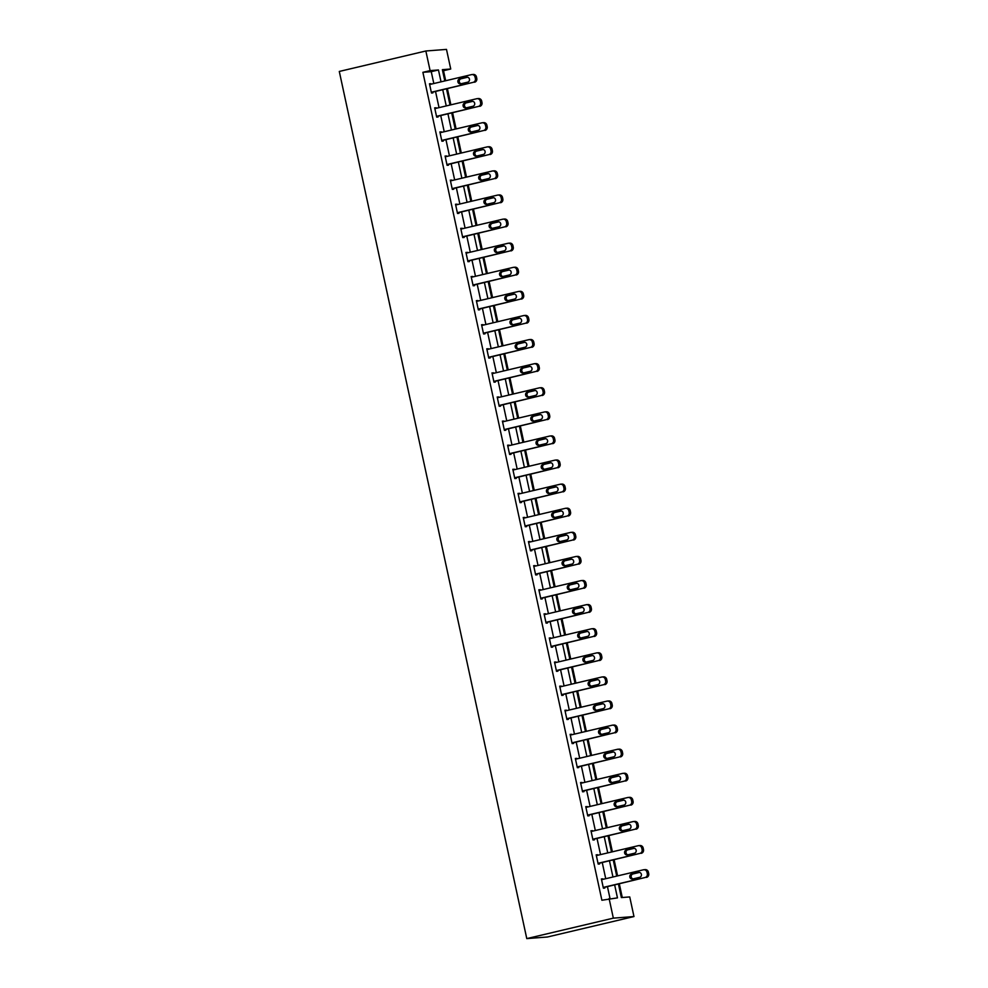 <?xml version="1.0" encoding="UTF-8"?>
<svg xmlns="http://www.w3.org/2000/svg" width="988" height="988" viewBox="0 0 988 988"><rect width="100%" height="100%" fill="white"/><g stroke="black" fill="none" stroke-linecap="round" stroke-linejoin="round"><path stroke-width="1.48" d="M618.439 884.038L621.366 897.586L629.739 896.931L633.975 916.555L547.414 937.007L526.777 938.6L339.292 71.445L425.853 50.993L430.101 70.617L422.889 72.322L601.89 900.241L617.463 897.882L614.659 884.927M425.853 50.993L446.49 49.4L450.738 69.012L442.365 69.666L444.81 80.93M445.687 80.732L443.513 70.716L450.738 69.012M622.279 897.512L619.315 883.828M617.599 875.899L614.104 859.733M612.399 851.804L608.904 835.638M607.188 827.709L603.693 811.543M601.976 803.615L598.481 787.448M596.764 779.507L593.269 763.354M591.553 755.412L588.058 739.259M586.341 731.318L582.846 715.164M581.142 707.223L577.647 691.057M575.93 683.128L572.435 666.962M570.718 659.033L567.223 642.867M565.506 634.938L562.011 618.772M560.295 610.843L556.8 594.677M555.083 586.749L551.588 570.582M549.871 562.654L546.389 546.488M544.672 538.546L541.177 522.393M539.46 514.452L535.965 498.298M534.249 490.357L530.754 474.203M529.037 466.262L525.542 450.096M523.825 442.167L520.33 426.001M518.614 418.072L515.119 401.906M513.414 393.977L509.919 377.811M508.203 369.883L504.707 353.716M502.991 345.788L499.496 329.622M497.779 321.693L494.284 305.527M492.567 297.586L489.072 281.432M487.356 273.491L483.861 257.337M482.156 249.396L478.661 233.242M476.945 225.301L473.45 209.135M471.733 201.206L468.238 185.04M466.521 177.111L463.026 160.945M461.31 153.017L457.815 136.85M456.098 128.922L452.603 112.756M450.886 104.827L447.403 88.661M443.513 70.716L442.612 70.79M610.004 898.463L607.447 886.631M605.73 878.703L602.248 862.536M600.531 854.608L597.036 838.442M595.319 830.513L591.824 814.347M590.108 806.418L586.613 790.252M584.896 782.311L581.401 766.157M579.684 758.216L576.189 742.062M574.473 734.121L570.978 717.967M569.273 710.026L565.778 693.86M564.062 685.931L560.567 669.765M558.85 661.837L555.355 645.67M553.638 637.742L550.143 621.576M548.426 613.647L544.931 597.481M543.215 589.552L539.72 573.386M538.015 565.457L534.52 549.291M532.804 541.35L529.309 525.196M527.592 517.255L524.097 501.101M522.38 493.16L518.885 477.006M517.169 469.065L513.674 452.899M511.957 444.971L508.462 428.804M506.745 420.876L503.263 404.709M501.546 396.781L498.051 380.615M496.334 372.686L492.839 356.52M491.122 348.591L487.627 332.425M485.911 324.496L482.416 308.33M480.699 300.389L477.204 284.235M475.487 276.294L471.992 260.14M470.288 252.199L466.793 236.046M465.076 228.105L461.581 211.938M459.865 204.01L456.37 187.844M454.653 179.915L451.158 163.749M449.441 155.82L445.946 139.654M444.23 131.725L440.734 115.559M439.03 107.63L435.535 91.464M433.818 83.535L431.25 71.667L422.889 72.322M430.978 84.202L429.471 83.745L431.472 93.008L432.868 92.909L432.695 92.131M436.19 108.297L434.671 107.84L436.684 117.115L438.079 117.004L437.906 116.226M441.401 132.392L439.882 131.935L441.895 141.21L443.279 141.099L443.118 140.321M446.613 156.487L445.094 156.03L447.095 165.305L448.49 165.194L448.33 164.416M451.825 180.582L450.306 180.125L452.306 189.4L453.702 189.288L453.541 188.523M457.036 204.677L455.517 204.22L457.518 213.494L458.914 213.383L458.741 212.618M462.236 228.771L460.729 228.327L462.73 237.589L464.125 237.478L463.952 236.712M467.448 252.866L465.941 252.422L467.942 261.684L469.337 261.573L469.164 260.807M472.659 276.973L471.14 276.517L473.153 285.779L474.549 285.668L474.376 284.902M477.871 301.068L476.352 300.611L478.353 309.874L479.748 309.775L479.588 308.997M483.083 325.163L481.564 324.706L483.564 333.969L484.96 333.87L484.799 333.092M488.294 349.258L486.775 348.801L488.776 358.076L490.172 357.965L490.011 357.187M493.494 373.353L491.987 372.896L493.988 382.171L495.383 382.06L495.21 381.282M498.705 397.448L497.199 396.991L499.199 406.266L500.595 406.154L500.422 405.376M503.917 421.543L502.398 421.086L504.411 430.36L505.807 430.249L505.634 429.484M509.129 445.637L507.61 445.18L509.623 454.455L511.006 454.344L510.845 453.578M514.34 469.732L512.821 469.288L514.822 478.55L516.218 478.439L516.057 477.673M519.552 493.827L518.033 493.383L520.034 502.645L521.429 502.534L521.269 501.768M524.764 517.934L523.245 517.477L525.246 526.74L526.641 526.629L526.468 525.863M529.963 542.029L528.457 541.572L530.457 550.835L531.853 550.736L531.68 549.958M535.175 566.124L533.656 565.667L535.669 574.93L537.064 574.831L536.892 574.053M540.387 590.219L538.868 589.762L540.881 599.037L542.264 598.926L542.103 598.148M545.598 614.314L544.079 613.857L546.08 623.132L547.476 623.02L547.315 622.242M550.81 638.409L549.291 637.952L551.292 647.226L552.687 647.115L552.527 646.337M556.022 662.503L554.503 662.046L556.503 671.321L557.899 671.21L557.726 670.444M561.221 686.598L559.714 686.154L561.715 695.416L563.111 695.305L562.938 694.539M566.433 710.693L564.926 710.249L566.927 719.511L568.322 719.4L568.149 718.634M571.644 734.788L570.125 734.343L572.138 743.606L573.534 743.495L573.361 742.729M576.856 758.895L575.337 758.438L577.338 767.701L578.733 767.59L578.573 766.824M582.068 782.99L580.549 782.533L582.55 791.796L583.945 791.697L583.784 790.919M587.28 807.085L585.761 806.628L587.761 815.89L589.157 815.792L588.996 815.014M592.479 831.18L590.972 830.723L592.973 839.998L594.368 839.886L594.196 839.108M597.691 855.275L596.184 854.818L598.185 864.092L599.58 863.981L599.407 863.203M602.902 879.369L601.383 878.912L603.396 888.187L604.792 888.076L604.619 887.298M609.102 898.537L613.338 918.148L526.777 938.6M613.338 918.148L633.975 916.555M446.514 88.871L450.009 105.024M451.726 112.965L455.221 129.132M456.938 137.06L460.433 153.226M462.149 161.155L465.644 177.321M467.361 185.25L470.856 201.416M472.573 209.345L476.068 225.511M477.772 233.44L481.267 249.606M482.984 257.535L486.479 273.701M488.196 281.642L491.691 297.796M493.407 305.737L496.902 321.89M498.619 329.831L502.114 345.985M503.831 353.926L507.326 370.092M509.042 378.021L512.525 394.187M514.242 402.116L517.737 418.282M519.453 426.211L522.948 442.377M524.665 450.306L528.16 466.472M529.877 474.401L533.372 490.567M535.088 498.495L538.584 514.662M540.3 522.603L543.795 538.756M545.5 546.697L548.995 562.851M550.711 570.792L554.206 586.946M555.923 594.887L559.418 611.053M561.135 618.982L564.63 635.148M566.346 643.077L569.841 659.243M571.558 667.172L575.053 683.338M576.757 691.267L580.252 707.433M581.969 715.361L585.464 731.528M587.181 739.456L590.676 755.622M592.392 763.563L595.888 779.717M597.604 787.658L601.099 803.812M602.816 811.753L606.311 827.907M608.028 835.848L611.51 852.014M613.227 859.943L616.722 876.109M441.031 81.831L438.462 69.963L430.101 70.617M612.955 876.998L609.46 860.832M607.744 852.903L604.248 836.737M602.532 828.809L599.037 812.642M597.32 804.714L593.825 788.548M592.108 780.606L588.613 764.453M586.897 756.512L583.402 740.358M581.697 732.417L578.202 716.263M576.486 708.322L572.991 692.156M571.274 684.227L567.779 668.061M566.062 660.132L562.567 643.966M560.851 636.037L557.356 619.871M555.639 611.942L552.144 595.776M550.427 587.848L546.944 571.682M545.228 563.753L541.733 547.587M540.016 539.646L536.521 523.492M534.804 515.551L531.309 499.397M529.593 491.456L526.098 475.302M524.381 467.361L520.886 451.195M519.169 443.266L515.674 427.1M513.97 419.171L510.475 403.005M508.758 395.077L505.263 378.91M503.547 370.982L500.052 354.816M498.335 346.887L494.84 330.721M493.123 322.792L489.628 306.626M487.911 298.685L484.416 282.531M482.7 274.59L479.217 258.436M477.5 250.495L474.005 234.341M472.289 226.4L468.794 210.234M467.077 202.305L463.582 186.139M461.865 178.211L458.37 162.044M456.654 154.116L453.159 137.95M451.442 130.021L447.947 113.855M446.243 105.926L442.748 89.76M431.25 71.667L438.462 69.963M429.508 83.955L430.867 83.634M434.72 108.05L436.066 107.729M439.932 132.145L441.278 131.824M445.143 156.24L446.49 155.931M450.355 180.335L451.701 180.026M455.567 204.442L456.913 204.121M460.766 228.537L462.125 228.216M465.978 252.632L467.324 252.311M471.19 276.726L472.536 276.405M476.401 300.821L477.747 300.5M481.613 324.916L482.959 324.595M486.825 349.011L488.171 348.69M492.024 373.106L493.383 372.785M497.236 397.201L498.582 396.892M502.447 421.296L503.794 420.987M507.659 445.403L509.005 445.082M512.871 469.498L514.217 469.177M518.083 493.592L519.429 493.271M523.282 517.687L524.64 517.366M528.494 541.782L529.852 541.461M533.705 565.877L535.051 565.556M538.917 589.972L540.263 589.651M544.129 614.067L545.475 613.746M549.34 638.162L550.687 637.853M554.552 662.256L555.898 661.948M559.751 686.364L561.11 686.043M564.963 710.458L566.309 710.137M570.175 734.553L571.521 734.232M575.387 758.648L576.733 758.327M580.598 782.743L581.944 782.422M585.81 806.838L587.156 806.517M591.009 830.933L592.368 830.612M596.221 855.028L597.567 854.706M601.433 879.122L602.779 878.814M429.632 84.523L471.498 74.631A3.162 2.964 -94.4 0 1 475.055 77.039L475.389 78.583A3.162 2.964 -94.4 0 1 473.166 82.35L431.299 92.242M431.348 92.452L473.166 82.35M466.608 77.237A2.532 2.371 85.6 0 1 469.485 79.349A2.532 2.371 85.6 0 1 467.682 82.189L460.754 83.819A2.532 2.371 85.6 0 1 457.876 81.72A2.532 2.371 85.6 0 1 459.679 78.879L467.287 77.188M461.161 83.721A2.532 2.371 85.6 0 1 461.075 78.768L467.583 77.237M471.931 74.557L473.314 74.446A3.162 2.964 85.6 0 1 476.451 76.928L476.784 78.472A3.162 2.964 85.6 0 1 474.561 82.239M434.844 108.618L476.71 98.726A3.162 2.964 -94.4 0 1 480.267 101.134L480.6 102.678A3.162 2.964 -94.4 0 1 478.377 106.445L436.511 116.337M436.56 116.547L478.377 106.445M471.819 101.344A2.532 2.371 85.6 0 1 474.697 103.444A2.532 2.371 85.6 0 1 472.882 106.284L465.966 107.914A2.532 2.371 85.6 0 1 463.088 105.815A2.532 2.371 85.6 0 1 464.891 102.974L472.499 101.282M466.373 107.816A2.532 2.371 85.6 0 1 466.287 102.863L472.795 101.332M477.13 98.652L478.525 98.553A3.162 2.964 85.6 0 1 481.662 101.023L481.996 102.567A3.162 2.964 85.6 0 1 479.773 106.334M440.055 132.713L481.922 122.821A3.162 2.964 -94.4 0 1 485.479 125.229L485.812 126.773A3.162 2.964 -94.4 0 1 483.589 130.54L441.722 140.432M441.772 140.642L483.589 130.54M477.031 125.439A2.532 2.371 85.6 0 1 479.909 127.538A2.532 2.371 85.6 0 1 478.093 130.379L471.165 132.009A2.532 2.371 85.6 0 1 468.3 129.91A2.532 2.371 85.6 0 1 470.103 127.069L477.71 125.377M471.585 131.91A2.532 2.371 85.6 0 1 471.498 126.958L478.007 125.427M482.342 122.747L483.737 122.648A3.162 2.964 85.6 0 1 486.862 125.118L487.208 126.662A3.162 2.964 85.6 0 1 484.985 130.428M445.267 156.808L487.133 146.916A3.162 2.964 -94.4 0 1 490.678 149.324L491.011 150.868A3.162 2.964 -94.4 0 1 488.801 154.634L446.934 164.527M446.984 164.737L488.801 154.634M482.243 149.534A2.532 2.371 85.6 0 1 485.108 151.633A2.532 2.371 85.6 0 1 483.305 154.474L476.377 156.116A2.532 2.371 85.6 0 1 473.511 154.005A2.532 2.371 85.6 0 1 475.314 151.164L482.922 149.484M476.796 156.018A2.532 2.371 85.6 0 1 476.71 151.065L483.218 149.521M487.553 146.854L488.949 146.743A3.162 2.964 85.6 0 1 492.073 149.213L492.407 150.756A3.162 2.964 85.6 0 1 490.196 154.523M450.479 180.903L492.345 171.01A3.162 2.964 -94.4 0 1 495.89 173.419L496.223 174.962A3.162 2.964 -94.4 0 1 494.012 178.729L452.146 188.622M452.183 188.832L494.012 178.729M487.442 173.629A2.532 2.371 85.6 0 1 490.32 175.728A2.532 2.371 85.6 0 1 488.517 178.569L481.588 180.211A2.532 2.371 85.6 0 1 478.711 178.099A2.532 2.371 85.6 0 1 480.526 175.259L488.134 173.579M482.008 180.112A2.532 2.371 85.6 0 1 481.922 175.16L488.43 173.616M492.765 170.949L494.161 170.838A3.162 2.964 85.6 0 1 497.285 173.308L497.619 174.851A3.162 2.964 85.6 0 1 495.408 178.63M455.678 204.998L497.544 195.105A3.162 2.964 -94.4 0 1 501.101 197.514L501.435 199.057A3.162 2.964 -94.4 0 1 499.224 202.824L457.358 212.716M457.395 212.926L499.224 202.824M492.654 197.724A2.532 2.371 85.6 0 1 495.531 199.835A2.532 2.371 85.6 0 1 493.728 202.663L486.8 204.306A2.532 2.371 85.6 0 1 483.922 202.194A2.532 2.371 85.6 0 1 485.726 199.354L493.333 197.674M487.22 204.207A2.532 2.371 85.6 0 1 487.121 199.255L493.63 197.711M497.977 195.044L499.372 194.932A3.162 2.964 85.6 0 1 502.497 197.402L502.83 198.946A3.162 2.964 85.6 0 1 500.62 202.725M460.89 229.093L502.756 219.2A3.162 2.964 -94.4 0 1 506.313 221.608L506.646 223.152A3.162 2.964 -94.4 0 1 504.423 226.931L462.557 236.811M462.606 237.034L504.423 226.931M497.866 221.818A2.532 2.371 85.6 0 1 500.743 223.93A2.532 2.371 85.6 0 1 498.94 226.758L492.012 228.401A2.532 2.371 85.6 0 1 489.134 226.289A2.532 2.371 85.6 0 1 490.937 223.461L498.545 221.769M492.432 228.302A2.532 2.371 85.6 0 1 492.333 223.35L498.841 221.806M503.188 219.138L504.572 219.027A3.162 2.964 85.6 0 1 507.709 221.497L508.042 223.041A3.162 2.964 85.6 0 1 505.819 226.82M466.101 253.187L507.968 243.295A3.162 2.964 -94.4 0 1 511.525 245.703L511.858 247.247A3.162 2.964 -94.4 0 1 509.635 251.026L467.769 260.918M467.818 261.128L509.635 251.026M503.077 245.913A2.532 2.371 85.6 0 1 505.955 248.025A2.532 2.371 85.6 0 1 504.139 250.853L497.223 252.496A2.532 2.371 85.6 0 1 494.346 250.384A2.532 2.371 85.6 0 1 496.149 247.556L503.757 245.864M497.631 252.397A2.532 2.371 85.6 0 1 497.544 247.445L504.053 245.901M508.388 243.233L509.783 243.122A3.162 2.964 85.6 0 1 512.92 245.592L513.254 247.148A3.162 2.964 85.6 0 1 511.031 250.915M471.313 277.282L513.18 267.39A3.162 2.964 -94.4 0 1 516.736 269.798L517.07 271.342A3.162 2.964 -94.4 0 1 514.847 275.121L472.98 285.013M473.03 285.223L514.847 275.121M508.289 270.008A2.532 2.371 85.6 0 1 511.166 272.12A2.532 2.371 85.6 0 1 509.351 274.96L502.435 276.591A2.532 2.371 85.6 0 1 499.558 274.479A2.532 2.371 85.6 0 1 501.361 271.651L508.968 269.959M502.843 276.492A2.532 2.371 85.6 0 1 502.756 271.539L509.265 270.008M513.599 267.328L514.995 267.217A3.162 2.964 85.6 0 1 518.132 269.699L518.465 271.243A3.162 2.964 85.6 0 1 516.242 275.01M476.525 301.377L518.391 291.485A3.162 2.964 -94.4 0 1 521.948 293.893L522.282 295.437A3.162 2.964 -94.4 0 1 520.059 299.216L478.192 309.108M478.241 309.318L520.059 299.216M513.501 294.103A2.532 2.371 85.6 0 1 516.366 296.215A2.532 2.371 85.6 0 1 514.563 299.055L507.634 300.685A2.532 2.371 85.6 0 1 504.769 298.586A2.532 2.371 85.6 0 1 506.572 295.745L514.18 294.054M508.054 300.587A2.532 2.371 85.6 0 1 507.968 295.634L514.476 294.103M518.811 291.423L520.207 291.312A3.162 2.964 85.6 0 1 523.331 293.794L523.665 295.338A3.162 2.964 85.6 0 1 521.454 299.105M481.736 325.484L523.603 315.592A3.162 2.964 -94.4 0 1 527.147 318L527.481 319.544A3.162 2.964 -94.4 0 1 525.27 323.311L483.404 333.203M483.441 333.413L525.27 323.311M518.7 318.21A2.532 2.371 85.6 0 1 521.578 320.31A2.532 2.371 85.6 0 1 519.774 323.15L512.846 324.78A2.532 2.371 85.6 0 1 509.969 322.681A2.532 2.371 85.6 0 1 511.784 319.84L519.392 318.148M513.266 324.681A2.532 2.371 85.6 0 1 513.18 319.729L519.688 318.198M524.023 315.518L525.418 315.407A3.162 2.964 85.6 0 1 528.543 317.889L528.876 319.433A3.162 2.964 85.6 0 1 526.666 323.2M486.936 349.579L528.802 339.687A3.162 2.964 -94.4 0 1 532.359 342.095L532.693 343.639A3.162 2.964 -94.4 0 1 530.482 347.406L488.615 357.298M488.652 357.508L530.482 347.406M523.912 342.305A2.532 2.371 85.6 0 1 526.789 344.404A2.532 2.371 85.6 0 1 524.986 347.245L518.058 348.875A2.532 2.371 85.6 0 1 515.18 346.776A2.532 2.371 85.6 0 1 516.996 343.935L524.591 342.243M518.478 348.776A2.532 2.371 85.6 0 1 518.379 343.824L524.887 342.293M529.235 339.613L530.63 339.514A3.162 2.964 85.6 0 1 533.755 341.984L534.088 343.528A3.162 2.964 85.6 0 1 531.877 347.294M492.148 373.674L534.014 363.782A3.162 2.964 -94.4 0 1 537.571 366.19L537.904 367.734A3.162 2.964 -94.4 0 1 535.694 371.5L493.815 381.393M493.864 381.603L535.694 371.5M529.123 366.4A2.532 2.371 85.6 0 1 532.001 368.499A2.532 2.371 85.6 0 1 530.198 371.34L523.269 372.97A2.532 2.371 85.6 0 1 520.392 370.871A2.532 2.371 85.6 0 1 522.195 368.03L529.803 366.338M523.689 372.871A2.532 2.371 85.6 0 1 523.591 367.919L530.099 366.387M534.446 363.708L535.842 363.609A3.162 2.964 85.6 0 1 538.966 366.079L539.3 367.622A3.162 2.964 85.6 0 1 537.077 371.389M497.359 397.769L539.226 387.876A3.162 2.964 -94.4 0 1 542.783 390.285L543.116 391.828A3.162 2.964 -94.4 0 1 540.893 395.595L499.026 405.488M499.076 405.698L540.893 395.595M534.335 390.495A2.532 2.371 85.6 0 1 537.213 392.594A2.532 2.371 85.6 0 1 535.397 395.435L528.481 397.077A2.532 2.371 85.6 0 1 525.604 394.965A2.532 2.371 85.6 0 1 527.407 392.125L535.014 390.445M528.889 396.978A2.532 2.371 85.6 0 1 528.802 392.026L535.311 390.482M539.646 387.815L541.041 387.704A3.162 2.964 85.6 0 1 544.178 390.174L544.512 391.717A3.162 2.964 85.6 0 1 542.289 395.484M502.571 421.864L544.437 411.971A3.162 2.964 -94.4 0 1 547.994 414.38L548.328 415.923A3.162 2.964 -94.4 0 1 546.105 419.69L504.238 429.582M504.288 429.792L546.105 419.69M539.547 414.59A2.532 2.371 85.6 0 1 542.424 416.689A2.532 2.371 85.6 0 1 540.609 419.53L533.693 421.172A2.532 2.371 85.6 0 1 530.815 419.06A2.532 2.371 85.6 0 1 532.618 416.22L540.226 414.54M534.1 421.073A2.532 2.371 85.6 0 1 534.014 416.121L540.522 414.577M544.857 411.91L546.253 411.798A3.162 2.964 85.6 0 1 549.39 414.268L549.723 415.812A3.162 2.964 85.6 0 1 547.5 419.591M507.783 445.959L549.649 436.066A3.162 2.964 -94.4 0 1 553.206 438.474L553.539 440.018A3.162 2.964 -94.4 0 1 551.316 443.785L509.45 453.677M509.499 453.887L551.316 443.785M544.759 438.684A2.532 2.371 85.6 0 1 547.624 440.796A2.532 2.371 85.6 0 1 545.821 443.624L538.892 445.267A2.532 2.371 85.6 0 1 536.027 443.155A2.532 2.371 85.6 0 1 537.83 440.315L545.438 438.635M539.312 445.168A2.532 2.371 85.6 0 1 539.226 440.216L545.734 438.672M550.069 436.004L551.465 435.893A3.162 2.964 85.6 0 1 554.589 438.363L554.923 439.907A3.162 2.964 85.6 0 1 552.712 443.686M512.994 470.053L554.861 460.161A3.162 2.964 -94.4 0 1 558.405 462.569L558.739 464.113A3.162 2.964 -94.4 0 1 556.528 467.892L514.662 477.772M514.711 477.994L556.528 467.892M549.958 462.779A2.532 2.371 85.6 0 1 552.835 464.891A2.532 2.371 85.6 0 1 551.032 467.719L544.104 469.362A2.532 2.371 85.6 0 1 541.226 467.25A2.532 2.371 85.6 0 1 543.042 464.422L550.649 462.73M544.524 469.263A2.532 2.371 85.6 0 1 544.437 464.311L550.946 462.767M555.281 460.099L556.676 459.988A3.162 2.964 85.6 0 1 559.801 462.458L560.134 464.002A3.162 2.964 85.6 0 1 557.924 467.781M518.194 494.148L560.072 484.256A3.162 2.964 -94.4 0 1 563.617 486.664L563.95 488.208A3.162 2.964 -94.4 0 1 561.74 491.987L519.873 501.879M519.91 502.089L561.74 491.987M555.17 486.874A2.532 2.371 85.6 0 1 558.047 488.986A2.532 2.371 85.6 0 1 556.244 491.814L549.316 493.457A2.532 2.371 85.6 0 1 546.438 491.345A2.532 2.371 85.6 0 1 548.254 488.517L555.861 486.825M549.736 493.358A2.532 2.371 85.6 0 1 549.637 488.405L556.158 486.862M560.492 484.194L561.888 484.083A3.162 2.964 85.6 0 1 565.013 486.553L565.346 488.109A3.162 2.964 85.6 0 1 563.135 491.876M523.405 518.243L565.272 508.351A3.162 2.964 -94.4 0 1 568.829 510.759L569.162 512.303A3.162 2.964 -94.4 0 1 566.951 516.082L525.085 525.974M525.122 526.184L566.951 516.082M560.381 510.969A2.532 2.371 85.6 0 1 563.259 513.081A2.532 2.371 85.6 0 1 561.456 515.921L554.527 517.551A2.532 2.371 85.6 0 1 551.65 515.44A2.532 2.371 85.6 0 1 553.453 512.611L561.061 510.92M554.947 517.453A2.532 2.371 85.6 0 1 554.848 512.5L561.357 510.969M565.704 508.289L567.1 508.178A3.162 2.964 85.6 0 1 570.224 510.66L570.558 512.204A3.162 2.964 85.6 0 1 568.335 515.971M528.617 542.338L570.484 532.446A3.162 2.964 -94.4 0 1 574.04 534.854L574.374 536.41A3.162 2.964 -94.4 0 1 572.151 540.177L530.284 550.069M530.334 550.279L572.151 540.177M565.593 535.064A2.532 2.371 85.6 0 1 568.471 537.176A2.532 2.371 85.6 0 1 566.667 540.016L559.739 541.646A2.532 2.371 85.6 0 1 556.861 539.547A2.532 2.371 85.6 0 1 558.665 536.706L566.272 535.014M560.159 541.548A2.532 2.371 85.6 0 1 560.06 536.595L566.569 535.064M570.916 532.384L572.299 532.273A3.162 2.964 85.6 0 1 575.436 534.755L575.769 536.299A3.162 2.964 85.6 0 1 573.546 540.066M533.829 566.445L575.695 556.553A3.162 2.964 -94.4 0 1 579.252 558.961L579.586 560.505A3.162 2.964 -94.4 0 1 577.363 564.272L535.496 574.164M535.545 574.374L577.363 564.272M570.805 559.171A2.532 2.371 85.6 0 1 573.682 561.27A2.532 2.371 85.6 0 1 571.867 564.111L564.951 565.741A2.532 2.371 85.6 0 1 562.073 563.642A2.532 2.371 85.6 0 1 563.876 560.801L571.484 559.109M565.358 565.642A2.532 2.371 85.6 0 1 565.272 560.69L571.78 559.159M576.115 556.479L577.511 556.38A3.162 2.964 85.6 0 1 580.648 558.85L580.981 560.394A3.162 2.964 85.6 0 1 578.758 564.16M539.04 590.54L580.907 580.648A3.162 2.964 -94.4 0 1 584.464 583.056L584.797 584.6A3.162 2.964 -94.4 0 1 582.574 588.366L540.708 598.259M540.757 598.469L582.574 588.366M576.016 583.266A2.532 2.371 85.6 0 1 578.894 585.365A2.532 2.371 85.6 0 1 577.078 588.206L570.162 589.836A2.532 2.371 85.6 0 1 567.285 587.736A2.532 2.371 85.6 0 1 569.088 584.896L576.696 583.204M570.57 589.737A2.532 2.371 85.6 0 1 570.484 584.785L576.992 583.253M581.327 580.574L582.722 580.475A3.162 2.964 85.6 0 1 585.859 582.945L586.193 584.488A3.162 2.964 85.6 0 1 583.97 588.255M544.252 614.635L586.119 604.742A3.162 2.964 -94.4 0 1 589.663 607.151L590.009 608.694A3.162 2.964 -94.4 0 1 587.786 612.461L545.919 622.354M545.969 622.564L587.786 612.461M581.228 607.361A2.532 2.371 85.6 0 1 584.093 609.46A2.532 2.371 85.6 0 1 582.29 612.301L575.362 613.931A2.532 2.371 85.6 0 1 572.497 611.831A2.532 2.371 85.6 0 1 574.3 608.991L581.907 607.299M575.782 613.832A2.532 2.371 85.6 0 1 575.695 608.88L582.204 607.348M586.539 604.668L587.934 604.57A3.162 2.964 85.6 0 1 591.059 607.04L591.392 608.583A3.162 2.964 85.6 0 1 589.181 612.35M549.464 638.73L591.33 628.837A3.162 2.964 -94.4 0 1 594.875 631.246L595.208 632.789A3.162 2.964 -94.4 0 1 592.998 636.556L551.131 646.448M551.168 646.658L592.998 636.556M586.427 631.456A2.532 2.371 85.6 0 1 589.305 633.555A2.532 2.371 85.6 0 1 587.502 636.395L580.574 638.038A2.532 2.371 85.6 0 1 577.696 635.926A2.532 2.371 85.6 0 1 579.511 633.086L587.119 631.406M580.993 637.939A2.532 2.371 85.6 0 1 580.907 632.987L587.415 631.443M591.75 628.776L593.146 628.664A3.162 2.964 85.6 0 1 596.27 631.134L596.604 632.678A3.162 2.964 85.6 0 1 594.393 636.457M554.663 662.825L596.53 652.932A3.162 2.964 -94.4 0 1 600.087 655.34L600.42 656.884A3.162 2.964 -94.4 0 1 598.209 660.651L556.343 670.543M556.38 670.753L598.209 660.651M591.639 655.55A2.532 2.371 85.6 0 1 594.517 657.65A2.532 2.371 85.6 0 1 592.714 660.49L585.785 662.133A2.532 2.371 85.6 0 1 582.908 660.021A2.532 2.371 85.6 0 1 584.723 657.181L592.318 655.501M586.205 662.034A2.532 2.371 85.6 0 1 586.106 657.082L592.615 655.538M596.962 652.87L598.358 652.759A3.162 2.964 85.6 0 1 601.482 655.229L601.816 656.773A3.162 2.964 85.6 0 1 599.605 660.552M559.875 686.919L601.741 677.027A3.162 2.964 -94.4 0 1 605.298 679.435L605.632 680.979A3.162 2.964 -94.4 0 1 603.409 684.746L561.542 694.638M561.592 694.848L603.409 684.746M596.851 679.645A2.532 2.371 85.6 0 1 599.728 681.757A2.532 2.371 85.6 0 1 597.925 684.585L590.997 686.228A2.532 2.371 85.6 0 1 588.119 684.116A2.532 2.371 85.6 0 1 589.922 681.275L597.53 679.596M591.417 686.129A2.532 2.371 85.6 0 1 591.318 681.177L597.826 679.633M602.174 676.965L603.557 676.854A3.162 2.964 85.6 0 1 606.694 679.324L607.027 680.868A3.162 2.964 85.6 0 1 604.804 684.647M565.087 711.014L606.953 701.122A3.162 2.964 -94.4 0 1 610.51 703.53L610.843 705.074A3.162 2.964 -94.4 0 1 608.62 708.853L566.754 718.733M566.803 718.955L608.62 708.853M602.062 703.74A2.532 2.371 85.6 0 1 604.94 705.852A2.532 2.371 85.6 0 1 603.125 708.68L596.209 710.323A2.532 2.371 85.6 0 1 593.331 708.211A2.532 2.371 85.6 0 1 595.134 705.383L602.742 703.691M596.616 710.224A2.532 2.371 85.6 0 1 596.53 705.271L603.038 703.728M607.373 701.06L608.769 700.949A3.162 2.964 85.6 0 1 611.905 703.419L612.239 704.963A3.162 2.964 85.6 0 1 610.016 708.742M570.298 735.109L612.165 725.217A3.162 2.964 -94.4 0 1 615.722 727.625L616.055 729.169A3.162 2.964 -94.4 0 1 613.832 732.948L571.966 742.84M572.015 743.05L613.832 732.948M607.274 727.835A2.532 2.371 85.6 0 1 610.152 729.947A2.532 2.371 85.6 0 1 608.336 732.775L601.42 734.417A2.532 2.371 85.6 0 1 598.543 732.306A2.532 2.371 85.6 0 1 600.346 729.477L607.953 727.785M601.828 734.319A2.532 2.371 85.6 0 1 601.741 729.366L608.25 727.823M612.585 725.155L613.98 725.044A3.162 2.964 85.6 0 1 617.117 727.514L617.451 729.07A3.162 2.964 85.6 0 1 615.228 732.837M575.51 759.204L617.376 749.312A3.162 2.964 -94.4 0 1 620.933 751.72L621.267 753.264A3.162 2.964 -94.4 0 1 619.044 757.043L577.177 766.935M577.227 767.145L619.044 757.043M612.486 751.93A2.532 2.371 85.6 0 1 615.351 754.042A2.532 2.371 85.6 0 1 613.548 756.882L606.62 758.512A2.532 2.371 85.6 0 1 603.754 756.4A2.532 2.371 85.6 0 1 605.558 753.572L613.165 751.88M607.04 758.414A2.532 2.371 85.6 0 1 606.953 753.461L613.462 751.93M617.796 749.25L619.192 749.139A3.162 2.964 85.6 0 1 622.317 751.621L622.65 753.165A3.162 2.964 85.6 0 1 620.439 756.932M580.722 783.299L622.588 773.406A3.162 2.964 -94.4 0 1 626.133 775.815L626.466 777.371A3.162 2.964 -94.4 0 1 624.255 781.138L582.389 791.03M582.426 791.24L624.255 781.138M617.685 776.025A2.532 2.371 85.6 0 1 620.563 778.136A2.532 2.371 85.6 0 1 618.76 780.977L611.831 782.607A2.532 2.371 85.6 0 1 608.954 780.508A2.532 2.371 85.6 0 1 610.769 777.667L618.377 775.975M612.251 782.508A2.532 2.371 85.6 0 1 612.165 777.556L618.673 776.025M623.008 773.345L624.404 773.234A3.162 2.964 85.6 0 1 627.528 775.716L627.862 777.26A3.162 2.964 85.6 0 1 625.651 781.026M585.921 807.406L627.788 797.514A3.162 2.964 -94.4 0 1 631.344 799.922L631.678 801.466A3.162 2.964 -94.4 0 1 629.467 805.232L587.601 815.125M587.638 815.335L629.467 805.232M622.897 800.132A2.532 2.371 85.6 0 1 625.774 802.231A2.532 2.371 85.6 0 1 623.971 805.072L617.043 806.702A2.532 2.371 85.6 0 1 614.166 804.603A2.532 2.371 85.6 0 1 615.981 801.762L623.576 800.07M617.463 806.603A2.532 2.371 85.6 0 1 617.364 801.651L623.873 800.119M628.22 797.44L629.615 797.341A3.162 2.964 85.6 0 1 632.74 799.811L633.073 801.354A3.162 2.964 85.6 0 1 630.863 805.121M591.133 831.501L632.999 821.608A3.162 2.964 -94.4 0 1 636.556 824.017L636.89 825.56A3.162 2.964 -94.4 0 1 634.679 829.327L592.8 839.22M592.849 839.43L634.679 829.327M628.109 824.227A2.532 2.371 85.6 0 1 630.986 826.326A2.532 2.371 85.6 0 1 629.183 829.167L622.255 830.797A2.532 2.371 85.6 0 1 619.377 828.697A2.532 2.371 85.6 0 1 621.18 825.857L628.788 824.165M622.675 830.698A2.532 2.371 85.6 0 1 622.576 825.746L629.084 824.214M633.432 821.534L634.827 821.436A3.162 2.964 85.6 0 1 637.952 823.906L638.285 825.449A3.162 2.964 85.6 0 1 636.062 829.216M596.344 855.596L638.211 845.703A3.162 2.964 -94.4 0 1 641.768 848.112L642.101 849.655A3.162 2.964 -94.4 0 1 639.878 853.422L598.012 863.314M598.061 863.524L639.878 853.422M633.32 848.322A2.532 2.371 85.6 0 1 636.198 850.421A2.532 2.371 85.6 0 1 634.395 853.262L627.466 854.892A2.532 2.371 85.6 0 1 624.589 852.792A2.532 2.371 85.6 0 1 626.392 849.952L634 848.26M627.874 854.793A2.532 2.371 85.6 0 1 627.788 849.841L634.296 848.309M638.631 845.629L640.026 845.53A3.162 2.964 85.6 0 1 643.163 848L643.497 849.544A3.162 2.964 85.6 0 1 641.274 853.311M601.556 879.691L643.423 869.798A3.162 2.964 -94.4 0 1 646.979 872.206L647.313 873.75A3.162 2.964 -94.4 0 1 645.09 877.517L603.223 887.409M603.273 887.619L645.09 877.517M638.532 872.416A2.532 2.371 85.6 0 1 641.41 874.516A2.532 2.371 85.6 0 1 639.594 877.356L632.678 878.999A2.532 2.371 85.6 0 1 629.801 876.887A2.532 2.371 85.6 0 1 631.604 874.047L639.211 872.367M633.086 878.9A2.532 2.371 85.6 0 1 632.999 873.948L639.508 872.404M643.843 869.736L645.238 869.625A3.162 2.964 85.6 0 1 648.375 872.095L648.708 873.639A3.162 2.964 85.6 0 1 646.485 877.418M476.451 76.928L475.055 77.039M476.784 78.472L475.389 78.583M459.679 78.879L461.075 78.768M481.662 101.023L480.267 101.134M481.996 102.567L480.6 102.678M464.891 102.974L466.287 102.863M486.862 125.118L485.479 125.229M487.208 126.662L485.812 126.773M470.103 127.069L471.498 126.958M492.073 149.213L490.678 149.324M492.407 150.756L491.011 150.868M475.314 151.164L476.71 151.065M497.285 173.308L495.89 173.419M497.619 174.851L496.223 174.962M480.526 175.259L481.922 175.16M502.497 197.402L501.101 197.514M502.83 198.946L501.435 199.057M485.726 199.354L487.121 199.255M507.709 221.497L506.313 221.608M508.042 223.041L506.646 223.152M490.937 223.461L492.333 223.35M512.92 245.592L511.525 245.703M513.254 247.148L511.858 247.247M496.149 247.556L497.544 247.445M518.132 269.699L516.736 269.798M518.465 271.243L517.07 271.342M501.361 271.651L502.756 271.539M523.331 293.794L521.948 293.893M523.665 295.338L522.282 295.437M506.572 295.745L507.968 295.634M528.543 317.889L527.147 318M528.876 319.433L527.481 319.544M511.784 319.84L513.18 319.729M533.755 341.984L532.359 342.095M534.088 343.528L532.693 343.639M516.996 343.935L518.379 343.824M538.966 366.079L537.571 366.19M539.3 367.622L537.904 367.734M522.195 368.03L523.591 367.919M544.178 390.174L542.783 390.285M544.512 391.717L543.116 391.828M527.407 392.125L528.802 392.026M549.39 414.268L547.994 414.38M549.723 415.812L548.328 415.923M532.618 416.22L534.014 416.121M554.589 438.363L553.206 438.474M554.923 439.907L553.539 440.018M537.83 440.315L539.226 440.216M559.801 462.458L558.405 462.569M560.134 464.002L558.739 464.113M543.042 464.422L544.437 464.311M565.013 486.553L563.617 486.664M565.346 488.109L563.95 488.208M548.254 488.517L549.637 488.405M570.224 510.66L568.829 510.759M570.558 512.204L569.162 512.303M553.453 512.611L554.848 512.5M575.436 534.755L574.04 534.854M575.769 536.299L574.374 536.41M558.665 536.706L560.06 536.595M580.648 558.85L579.252 558.961M580.981 560.394L579.586 560.505M563.876 560.801L565.272 560.69M585.859 582.945L584.464 583.056M586.193 584.488L584.797 584.6M569.088 584.896L570.484 584.785M591.059 607.04L589.663 607.151M591.392 608.583L590.009 608.694M574.3 608.991L575.695 608.88M596.27 631.134L594.875 631.246M596.604 632.678L595.208 632.789M579.511 633.086L580.907 632.987M601.482 655.229L600.087 655.34M601.816 656.773L600.42 656.884M584.723 657.181L586.106 657.082M606.694 679.324L605.298 679.435M607.027 680.868L605.632 680.979M589.922 681.275L591.318 681.177M611.905 703.419L610.51 703.53M612.239 704.963L610.843 705.074M595.134 705.383L596.53 705.271M617.117 727.514L615.722 727.625M617.451 729.07L616.055 729.169M600.346 729.477L601.741 729.366M622.317 751.621L620.933 751.72M622.65 753.165L621.267 753.264M605.558 753.572L606.953 753.461M627.528 775.716L626.133 775.815M627.862 777.26L626.466 777.371M610.769 777.667L612.165 777.556M632.74 799.811L631.344 799.922M633.073 801.354L631.678 801.466M615.981 801.762L617.364 801.651M637.952 823.906L636.556 824.017M638.285 825.449L636.89 825.56M621.18 825.857L622.576 825.746M643.163 848L641.768 848.112M643.497 849.544L642.101 849.655M626.392 849.952L627.788 849.841M648.375 872.095L646.979 872.206M648.708 873.639L647.313 873.75M631.604 874.047L632.999 873.948"/></g></svg>
